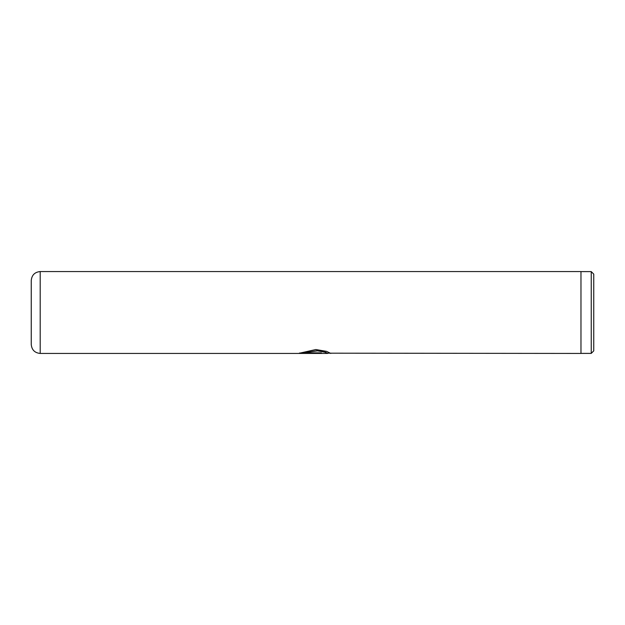<?xml version="1.0" encoding="UTF-8"?>
<svg xmlns="http://www.w3.org/2000/svg" width="625" height="625" viewBox="0 0 625 625"><rect width="100%" height="100%" fill="white"/><g stroke="black" fill="none" stroke-linecap="round" stroke-linejoin="round"><path stroke-width="0.94" d="M591.242 271.609L593.75 274.117L593.75 350.883L591.242 353.391L591.242 271.609L580.969 271.609M329.469 353.18L580.969 353.438L580.969 271.562L40.195 271.562L40.195 353.438C34.766 352.906 31.781 349.922 31.25 344.492L31.25 305.594M330.805 353.438L326.562 351.359L315.82 349.539L299.18 353.273L321.391 353.273L321.391 352.859L303.219 352.859L317.453 350.852L324.852 352.172L327.586 353.438L299.328 353.438M31.25 319.406L31.25 280.508C31.781 275.078 34.766 272.094 40.195 271.562M299.562 353.016L321.391 352.859M327.766 353.383L324.852 351.922L317.453 350.617L303.219 352.859M580.969 353.391L591.242 353.391M299.242 353.438L40.195 353.438M330.758 353.18L327.766 353.18"/></g></svg>
